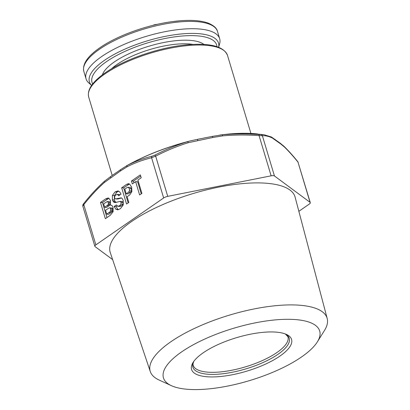 <?xml version="1.0" encoding="UTF-8"?>
<svg xmlns="http://www.w3.org/2000/svg" width="410" height="410" viewBox="0 0 410 410"><rect width="100%" height="100%" fill="white"/><g stroke="black" fill="none" stroke-linecap="round" stroke-linejoin="round"><path stroke-width="0.61" d="M218.658 47.273L219.627 43.824A69.761 23.39 163.3 0 0 219.683 38.735A69.761 23.39 163.3 0 0 172.748 30.33A69.761 23.39 163.3 0 0 101.562 56.631A69.761 23.39 163.3 0 0 86.049 78.828A69.761 23.39 163.3 0 0 88.903 83.045L91.604 85.393A67.389 22.596 163.3 0 1 104.406 60.367A67.389 22.596 163.3 0 1 178.652 34.23A67.389 22.596 163.3 0 1 218.638 47.263M172.231 21.622L179.8 20.792M164.456 22.868L166.219 22.555M152.725 25.415L154.785 24.661L157.993 24.175M317.371 341.863L324.479 330.46A92.352 30.97 163.3 0 0 327.195 318.493A92.352 30.97 163.3 0 0 296.01 305.004A92.352 30.97 163.3 0 0 196.774 327.359A92.352 30.97 163.3 0 0 150.291 371.568A92.352 30.97 163.3 0 0 159.152 380.06L171.365 385.666A81.559 27.347 -16.7 0 1 193.013 344.918A81.559 27.347 -16.7 0 1 292.228 319.385A81.559 27.347 -16.7 0 1 317.371 341.863A81.559 27.347 -16.7 0 1 190.911 389.5A81.559 27.347 -16.7 0 1 171.365 385.666M327.195 318.493L295.097 197.097A96.493 32.354 163.3 0 0 262.518 183.003A96.493 32.354 163.3 0 0 158.829 206.363A96.493 32.354 163.3 0 0 110.264 252.55L150.291 371.568M209.141 376.882A52.208 17.507 -16.7 0 1 193.048 362.491A52.208 17.507 -16.7 0 1 273.998 331.997A52.208 17.507 -16.7 0 1 286.508 334.452A52.208 17.507 -16.7 0 1 272.655 360.539A52.208 17.507 -16.7 0 1 209.141 376.882M263.861 134.685L258.889 134.506C245.79 133.634 233.536 133.737 222.128 134.818L212.134 136.427A1.799 0.466 -101.2 0 1 212.79 137.493L188.241 142.716C177.591 146.006 166.732 150.48 155.662 156.138L151.587 157.748L163.651 197.968A4.5 1.507 163.3 0 1 167.731 196.359L271.133 175.823A4.5 1.507 163.3 0 1 274.444 175.962L310.057 202.34A4.5 1.507 163.3 0 1 310.293 202.653L297.993 162.119A1.799 1.42 -39 0 0 297.762 161.627C292.894 155.575 288.215 150.393 283.735 146.078L280.138 143.146A1.799 1.645 -53.5 0 1 280.701 143.951L272.307 137.991C268.842 136.299 265.531 135.546 262.379 135.741L259.069 135.602C246.036 134.731 233.864 134.834 222.548 135.9L212.79 137.493M190.025 140.963L187.508 141.696C176.761 145.012 165.809 149.517 154.652 155.211L152.187 156.179A1.799 1.302 -104.1 0 0 151.587 157.748C142.752 159.936 134.547 162.97 126.967 166.86L120.54 170.914L104.478 182.424C97.544 188.59 90.651 196 83.799 204.657L95.863 244.878A4.5 1.507 163.3 0 0 94.864 246.313A4.5 1.507 163.3 0 0 95.099 246.625L112.642 259.617M310.293 202.653A4.5 1.507 163.3 0 1 309.294 204.083L298.854 211.309M95.863 244.878L163.651 197.968M83.799 204.657L82.835 206.225C82.718 205.041 83.01 204.165 83.712 203.596A1.799 0.969 -141.5 0 0 83.799 204.657M310.057 202.34L297.993 162.119C292.909 155.831 288.286 150.706 284.125 146.744L280.701 143.951M219.975 135.054C230.938 133.573 240.931 133.019 249.951 133.383L263.845 134.685L271.471 137.017L280.138 143.146M105.575 210.233L109.244 207.87L110.146 208.019L110.777 209.028L110.526 211.365L106.764 214.204L105.575 210.233M103.638 203.78L107.389 201.52L108.445 202.663L108.122 204.79L104.699 207.322L103.638 203.78M124.824 189.118L127.161 187.503L128.432 187.365L129.401 188.759L129.478 190.824L128.54 192.218L126.234 193.817L124.824 189.118M130.421 187.452L127.956 187.247L130.421 187.452L131.39 188.846L131.461 190.906L130.529 192.305L128.222 193.899L126.234 193.817M100.486 202.448L105.36 218.694L110.28 215.286L113.098 211.724L113.063 207.475L112.022 205.569L110.223 205.015L110.572 200.592L108.747 198.158L108.035 197.994L105.601 198.906L100.486 202.448L102.474 202.53L106.984 217.566M117.926 199.009L114.99 198.722L114.61 198.102L114.682 196.405L115.968 194.822L117.475 194.407L118.715 195.744L120.996 194.166L119.822 192.008L118.557 191.132L117.757 190.968L115.031 191.952L112.396 195.457L112.386 199.844L113.693 202.099L115 202.607L120.13 201.397L121.068 202.35L120.96 204.165L119.607 205.728L117.824 206.312L116.409 204.918L114.134 206.496L115.825 209.218L117.844 209.787L120.371 208.716L123.225 204.995L123.241 200.428L122.001 198.271L121.175 197.861L115.625 198.947L117.926 199.009L121.488 197.963M120.13 201.397L122.344 201.515L123.051 202.432L122.944 204.247L121.591 205.815L119.951 206.409L117.824 206.312M119.459 194.489L117.224 194.371L120.027 194.837M117.444 209.797L117.844 209.787M121.673 187.785L126.546 204.026L128.827 202.453L127.11 196.728L129.673 194.955L131.861 191.695L131.672 187.155L129.596 184.023L128.499 183.69L126.731 184.285L121.673 187.785L123.661 187.867L128.171 202.904M131.451 181.015L132.327 183.926L135.628 181.645L139.625 194.975L141.906 193.402L137.903 180.067L141.209 177.781L140.333 174.87L131.451 181.015L133.44 181.102L133.947 182.804M108.957 198.255L102.474 202.53M110.223 205.015L111.023 205.051M109.608 207.808L112.135 208.101L112.76 209.115L112.509 211.447L108.747 214.286L106.764 214.204M107.389 201.52L109.378 201.602L110.433 202.75L110.105 204.872L106.687 207.404L104.699 207.322M117.081 205.912L116.117 206.578L117.808 209.3L118.469 209.674M118.705 191.188L117.019 192.039L114.385 195.539L114.369 199.931L114.99 201.351L116.127 202.468M129.473 183.957L123.661 187.867M135.628 181.645L137.611 181.727L141.25 193.853M140.697 176.08L133.44 181.102M114.134 206.496L116.117 206.578M152.187 156.179C143.264 158.403 134.977 161.478 127.32 165.409L120.837 169.489A1.799 1.179 -124.7 0 0 120.54 170.914M197.804 140.471A1.799 0.466 -101.2 0 0 197.148 139.405L189.871 141.004C166.035 147.21 144.868 155.513 126.372 165.906M86.049 78.828L83.855 71.519A69.761 23.39 -16.7 0 1 99.369 49.318A69.761 23.39 -16.7 0 1 170.555 23.021A69.761 23.39 -16.7 0 1 217.49 31.426L219.683 38.735M216.941 46.653A65.057 21.817 163.3 0 0 175.193 36.787A65.057 21.817 163.3 0 0 106.482 61.649A65.057 21.817 163.3 0 0 92.696 83.927M192.905 44.393A51.757 17.353 163.3 0 0 116.993 64.493A51.757 17.353 163.3 0 0 111.52 68.808M102.356 74.871A54.458 18.26 -16.7 0 1 114.277 61.977A54.458 18.26 -16.7 0 1 163.959 42.471A54.458 18.26 -16.7 0 1 203.893 44.408M285.365 333.976A50.297 16.866 -16.7 0 1 270.052 359.104A50.297 16.866 -16.7 0 1 209.807 374.34A50.297 16.866 -16.7 0 1 193.74 361.466M193.766 361.425L193.013 363.721L193.115 365.223A49.507 16.6 163.3 0 0 209.782 372.275A49.507 16.6 163.3 0 0 262.748 360.395A49.507 16.6 163.3 0 0 287.953 336.769L285.319 333.96M104.324 74.348A72.462 24.298 -16.7 0 1 104.816 74.01A72.462 24.298 -16.7 0 1 178.755 46.694A72.462 24.298 -16.7 0 1 227.509 55.427C223.788 46.335 210.186 42.809 186.719 44.844C159.198 47.299 123.676 59.578 104.55 73.282C92.235 82 86.956 89.928 88.704 97.067A72.462 24.298 -16.7 0 1 104.324 74.348M257.449 133.957A99.784 33.461 163.3 0 0 250.105 133.399A99.784 33.461 163.3 0 0 222.128 134.818A1.799 0.4 -95.4 0 1 222.548 135.9M260.893 134.593A1.799 1.748 -93.1 0 1 262.379 135.741L274.444 175.962M272.307 137.991A1.799 1.701 -63.8 0 0 271.471 137.017M271.133 175.823L259.069 135.602A1.799 0.282 -86.3 0 0 258.889 134.506M154.652 155.211A1.799 0.61 -117 0 1 155.662 156.138L167.731 196.359M105.601 198.906L107.589 198.988M109.116 212.575L111.105 212.657M110.526 211.365L112.509 211.447M110.879 210.34L112.868 210.422M110.777 209.028L112.76 209.115M110.146 208.019L112.135 208.101M107.046 205.697L109.029 205.784M108.122 204.79L110.105 204.872M108.512 203.857L110.495 203.944M108.445 202.663L110.433 202.75M115.825 209.218L117.808 209.3M119.607 205.728L121.591 205.815M120.96 204.165L122.944 204.247M121.068 202.35L123.051 202.432M120.355 201.433L122.344 201.515M113.693 202.099L115.676 202.181M113.006 201.269L114.99 201.351M112.386 199.844L114.369 199.931M112.396 195.457L114.385 195.539M115.031 191.952L117.019 192.039M117.649 198.419L119.638 198.507M126.731 184.285L128.714 184.367M128.54 192.218L130.529 192.305M129.478 190.824L131.461 190.906M129.401 188.759L131.39 188.846M104.478 182.424A1.799 1.112 -131.6 0 1 104.606 181.133A1.799 1.112 -131.6 0 1 104.627 181.112M188.241 142.716A1.799 0.528 -107.2 0 0 187.508 141.696A99.784 33.461 163.3 0 0 127.32 165.409A1.799 1.235 -117.3 0 0 126.967 166.86M284.125 146.744A1.799 1.573 -46.5 0 0 283.735 146.078M275.535 140.128A1.799 1.645 -53.5 0 0 274.977 139.323M110.715 177.714A1.799 1.179 -124.7 0 1 111.013 176.29L104.606 181.128M83.855 71.519C82.164 64.247 87.432 56.37 99.671 47.893C116.553 36.029 146.057 25.251 171.037 21.791C187.011 19.552 199.388 19.987 208.172 23.093C213.707 25.42 216.813 28.198 217.49 31.426M112.217 175.454L88.704 97.067M94.864 246.313L82.835 206.225M298.265 162.56L297.762 161.627M104.606 181.133C97.221 187.775 90.256 195.262 83.712 203.596M111.013 176.29L120.837 169.489M250.915 133.429L227.509 55.427M197.148 139.405L212.134 136.427"/></g></svg>
